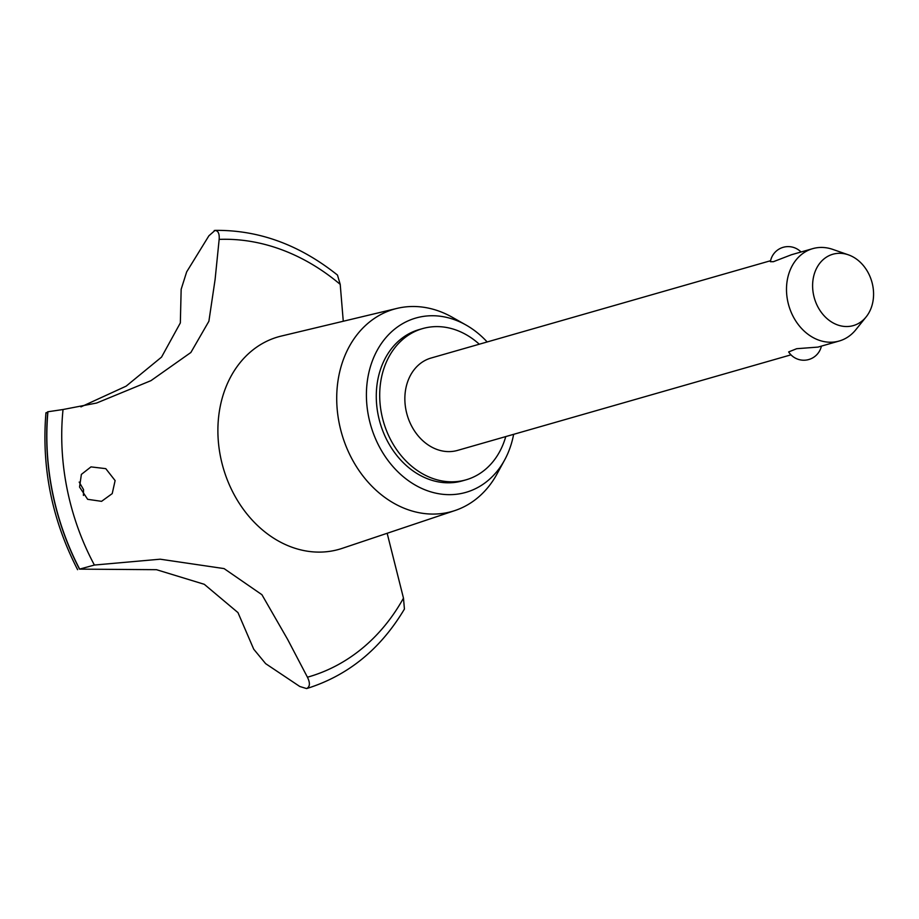 <?xml version="1.0" encoding="UTF-8"?>
<svg xmlns="http://www.w3.org/2000/svg" width="919" height="919" viewBox="0 0 919 919"><rect width="100%" height="100%" fill="white"/><g stroke="black" fill="none" stroke-linecap="round" stroke-linejoin="round"><path stroke-width="1.38" d="M479.281 344.211A78.678 63.319 74 0 0 428.794 327.233A78.678 63.319 74 0 0 422.637 328.588L419.213 329.565A78.678 63.319 74 0 0 379.019 418.857A78.678 63.319 74 0 0 456.41 482.188A78.678 63.319 74 0 0 462.567 480.821L465.99 479.844A78.678 63.319 74 0 0 505.76 436.582M422.637 328.588A78.678 63.319 74 0 0 382.442 417.881A78.678 63.319 74 0 0 459.833 481.2A78.678 63.319 74 0 0 465.99 479.844M487.162 341.96A90.682 72.992 74 0 0 465.91 324.958L452.159 317.193A105.203 84.686 74 0 0 402.361 307.337A105.203 84.686 74 0 0 397.065 308.382A105.203 84.686 74 0 0 339.95 426.738A105.203 84.686 74 0 0 443.877 513.239A105.203 84.686 74 0 0 455.008 510.527A105.203 84.686 74 0 0 497.064 473.871L504.623 460.005A90.682 72.992 74 0 0 513.641 434.331M465.91 324.958A90.682 72.992 74 0 0 422.993 316.458A90.682 72.992 74 0 0 368.588 416.548A90.682 72.992 74 0 0 458.788 493.94A90.682 72.992 74 0 0 504.623 460.005M397.065 308.382L281.283 336.067A110.498 88.948 74 0 0 220.549 456.938A110.498 88.948 74 0 0 330.449 551.228A110.498 88.948 74 0 0 342.132 548.379L455.008 510.527M80.941 406.887L126.121 386.164L161.537 357.112L180.342 322.914L181.158 289.29L186.66 271.886L208.923 235.758L215.08 230.382C258.744 229.865 299.537 244.764 337.48 275.08L340.214 284.373A224.718 180.871 74 0 0 219.159 239.388L215.092 279.56L208.889 321.259L190.876 352.482L150.946 380.661L96.633 403.027L63.032 409.518A224.718 180.871 74 0 0 94.393 565.047L160.228 559.2L224.087 568.597L261.915 594.696L287.67 639.475L307.44 677.211A224.718 180.871 74 0 0 403.475 598.143L387.163 533.284M343.269 321.248L340.214 284.373M307.428 677.2C310.289 683.001 310.013 686.792 306.601 688.572L299.812 686.504L265.648 663.656L253.724 649.193L237.975 612.605L204.282 584.3L156.46 569.688L79.528 569.137M63.043 409.518L47.788 411.781A235.413 189.486 74 0 0 52.372 492.228A235.413 189.486 74 0 0 79.516 569.137L94.393 565.047M47.926 411.735A235.413 189.486 74 0 0 52.509 492.193A235.413 189.486 74 0 0 79.654 569.102M79.551 487.047L81.377 474.399L90.981 466.886L105.788 468.656L115.116 480.58L112.221 493.606L101.561 501.337L87.65 499.316L79.551 487.047M83.422 495.444L83.549 489.62L79.183 482.084M790.972 354.837L457.559 450.402A48.041 38.667 -106 0 1 453.791 451.229A48.041 38.667 -106 0 1 406.531 412.562A48.041 38.667 -106 0 1 431.08 358.031L770.581 260.72M866.157 316.883L855.819 329.737A48.041 38.667 -106 0 1 839.196 341.018A48.041 38.667 -106 0 1 835.44 341.845A48.041 38.667 -106 0 1 788.169 303.178A48.041 38.667 -106 0 1 812.718 248.647A48.041 38.667 -106 0 1 816.474 247.82A48.041 38.667 -106 0 1 832.798 249.405L848.375 254.827A37.116 29.879 74 0 0 835.762 253.598A37.116 29.879 74 0 0 813.499 294.562A37.116 29.879 74 0 0 850.408 326.245A37.116 29.879 74 0 0 866.157 316.883A37.116 29.879 74 0 0 871.809 281.685A37.116 29.879 74 0 0 848.375 254.827M821.402 346.118A18.012 18.012 0 0 1 788.651 351.931L796.693 348.703L817.979 347.095L839.196 341.018M812.718 248.647L791.5 254.724L773.396 261.697L770.398 261.697A18.012 18.012 0 0 1 801.023 252.001M77.587 569.688L77.61 569.677C51.958 519.798 41.412 467.495 45.95 412.757M47.788 411.781L46.226 413.045M214.242 230.508C217.952 230.209 219.595 233.173 219.159 239.399M306.601 688.572A235.413 189.486 74 0 0 307.808 688.205C348.554 675.178 380.765 648.791 404.429 609.044L403.475 598.143"/></g></svg>
